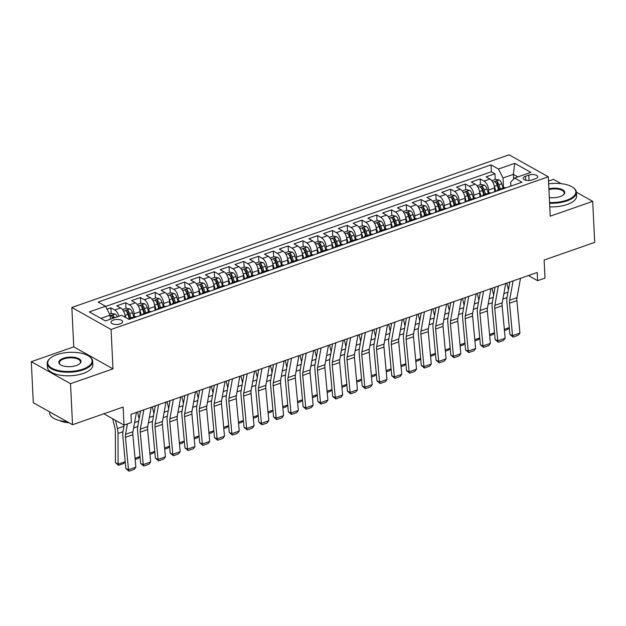<?xml version="1.0" encoding="UTF-8"?>
<svg xmlns="http://www.w3.org/2000/svg" width="626" height="626" viewBox="0 0 626 626"><rect width="100%" height="100%" fill="white"/><g stroke="black" fill="none" stroke-linecap="round" stroke-linejoin="round"><path stroke-width="0.94" d="M120.231 323.861A5.822 2.504 -2.8 0 0 122.657 321.678A5.822 2.504 -2.8 0 0 119.441 319.612A5.822 2.504 -2.8 0 0 113.447 320.058A5.822 2.504 -2.8 0 0 111.029 322.249A5.822 2.504 -2.8 0 0 114.237 324.307A5.822 2.504 -2.8 0 0 120.231 323.861M31.3 361.695L33.303 402.721L72.53 424.718L70.527 383.691L112.993 368.863L111.068 329.479L71.841 307.483L73.766 346.867L31.3 361.695L70.527 383.691M111.068 329.479L548.298 176.798L509.071 154.81L71.841 307.483M561.131 183.661L553.47 179.365L548.509 181.094M548.298 176.798L550.223 216.189L592.697 201.361L576.413 192.229M592.697 201.361L594.7 242.379L544.111 260.048L544.988 278.1L537.609 280.683L537.202 272.474L130.99 414.318L131.39 422.519L124.011 425.101L123.126 407.049L72.53 424.718M494.697 191.759L494.509 187.956A7.277 3.717 -109.2 0 0 489.947 179.013L486.073 176.845L494.939 173.746L495.221 179.451M488.75 193.058L488.601 190.014A7.277 3.717 -109.2 0 0 484.039 181.071L480.165 178.903L480.447 184.607M480.165 178.903L471.308 182.002L475.173 184.169A7.277 3.717 -109.2 0 1 479.735 193.113L479.923 196.916M465.149 202.073L464.962 198.27A7.277 3.717 -109.2 0 0 460.407 189.326L456.534 187.158L465.4 184.06L465.674 189.764M450.384 207.229L450.196 203.427A7.277 3.717 -109.2 0 0 445.634 194.483L441.76 192.315L450.626 189.224L450.908 194.921M435.61 212.386L435.422 208.583A7.277 3.717 -109.2 0 0 430.86 199.639L426.995 197.472L435.852 194.381L436.134 200.077M420.836 217.551L420.649 213.74A7.277 3.717 -109.2 0 0 416.087 204.804L412.221 202.628L421.079 199.537L421.361 205.234M406.063 222.707L405.883 218.897A7.277 3.717 -109.2 0 0 401.321 209.96L397.447 207.793L406.313 204.694L406.587 210.399M391.297 227.864L391.109 224.061A7.277 3.717 -109.2 0 0 386.547 215.117L382.674 212.95L391.54 209.851L391.821 215.555M376.523 233.021L376.336 229.218A7.277 3.717 -109.2 0 0 371.774 220.274L367.908 218.106L376.766 215.008L377.048 220.712M361.75 238.177L361.57 234.374A7.277 3.717 -109.2 0 0 357.008 225.43L353.134 223.263L362 220.164L362.274 225.869M346.984 243.334L346.796 239.531A7.277 3.717 -109.2 0 0 342.234 230.587L338.361 228.42L347.227 225.329L347.508 231.025M332.21 248.499L332.023 244.688A7.277 3.717 -109.2 0 0 327.461 235.752L323.595 233.576L332.453 230.485L332.735 236.182M317.437 253.655L317.249 249.844A7.277 3.717 -109.2 0 0 312.687 240.908L308.821 238.733L317.687 235.642L317.961 241.339M302.663 258.812L302.483 255.009A7.277 3.717 -109.2 0 0 297.921 246.065L294.048 243.897L302.914 240.799L303.187 246.503M287.897 263.969L287.71 260.166A7.277 3.717 -109.2 0 0 283.148 251.222L279.274 249.054L288.14 245.955L288.422 251.66M273.124 269.125L272.936 265.322A7.277 3.717 -109.2 0 0 268.374 256.378L264.508 254.211L273.366 251.112L273.648 256.816M258.35 274.282L258.17 270.479A7.277 3.717 -109.2 0 0 253.608 261.535L249.735 259.367L258.601 256.277L258.874 261.973M243.584 279.439L243.397 275.636A7.277 3.717 -109.2 0 0 238.835 266.699L234.961 264.524L243.827 261.433L244.109 267.13M228.811 284.603L228.623 280.792A7.277 3.717 -109.2 0 0 224.061 271.856L220.195 269.681L229.053 266.59L229.335 272.287M214.037 289.76L213.849 285.957A7.277 3.717 -109.2 0 0 209.287 277.013L205.422 274.845L214.288 271.747L214.561 277.451M199.264 294.916L199.084 291.113A7.277 3.717 -109.2 0 0 194.522 282.17L190.648 280.002L199.514 276.903L199.788 282.608M184.498 300.073L184.31 296.27A7.277 3.717 -109.2 0 0 179.748 287.326L175.875 285.159L184.74 282.06L185.022 287.764M169.724 305.23L169.536 301.427A7.277 3.717 -109.2 0 0 164.974 292.483L161.109 290.315L169.967 287.224L170.249 292.921M154.951 310.386L154.771 306.584A7.277 3.717 -109.2 0 0 150.209 297.64L146.335 295.472L155.201 292.381L155.475 298.078M140.185 315.551L139.997 311.74A7.277 3.717 -109.2 0 0 135.435 302.804L131.562 300.629L140.427 297.538L140.709 303.234M125.239 317.265L125.223 316.905A7.277 3.717 -109.2 0 0 120.661 307.961L116.796 305.793L125.654 302.694L125.936 308.399M528.774 175.131L525.527 176.266A5.642 2.426 -2.8 0 0 523.179 178.379A5.642 2.426 -2.8 0 0 526.294 180.382A5.642 2.426 -2.8 0 0 532.1 179.952L535.347 178.817A5.642 2.426 -2.8 0 0 537.703 176.696A5.642 2.426 -2.8 0 0 534.588 174.701A5.642 2.426 -2.8 0 0 528.774 175.131L529.04 180.523M513.61 179.106L513.375 174.357L503.03 177.964L498.468 169.028L491.05 164.865L98.133 302.061L105.551 306.224L89.307 311.897L105.418 320.935L121.671 315.261L129.089 319.424L522.006 182.221L514.588 178.058L510.667 182.244L510.855 186.118M498.468 169.028L514.721 163.347L530.832 172.385L514.588 178.058M134.238 316.85L134.089 313.806L139.997 311.74M149.004 311.685L148.855 308.649L154.771 306.584M163.777 306.529L163.629 303.493L169.536 301.427M178.551 301.372L178.402 298.336L184.31 296.27M193.324 296.215L193.176 293.171L199.084 291.113M208.09 291.059L207.942 288.015L213.849 285.957M222.864 285.902L222.715 282.858L228.623 280.792M237.637 280.745L237.489 277.701L243.397 275.636M252.403 275.581L252.255 272.545L258.17 270.479M267.177 270.424L267.028 267.388L272.936 265.322M281.95 265.267L281.802 262.224L287.71 260.166M296.724 260.111L296.575 257.067L302.483 255.009M311.49 254.954L311.341 251.91L317.249 249.844M326.263 249.797L326.115 246.754L332.023 244.688M341.037 244.633L340.888 241.597L346.796 239.531M355.803 239.476L355.654 236.44L361.57 234.374M370.576 234.32L370.428 231.276L376.336 229.218M385.35 229.163L385.201 226.119L391.109 224.061M400.124 224.006L399.975 220.962L405.883 218.897M414.889 218.85L414.741 215.806L420.649 213.74M429.663 213.685L429.514 210.649L435.422 208.583M444.437 208.528L444.288 205.492L450.196 203.427M459.202 203.372L459.054 200.336L464.962 198.27M473.976 198.215L473.827 195.171L479.735 193.113M494.939 173.746L491.387 171.759L105.669 306.443M118.862 316.24A7.277 3.717 70.8 0 0 114.754 310.019L110.888 307.851L107.062 309.189M125.654 302.694L129.527 304.862A7.277 3.717 70.8 0 1 134.089 313.806M140.427 297.538L144.293 299.705A7.277 3.717 70.8 0 1 148.855 308.649M155.201 292.381L159.067 294.549A7.277 3.717 70.8 0 1 163.629 303.493M169.967 287.224L173.84 289.392A7.277 3.717 70.8 0 1 178.402 298.336M184.74 282.06L188.614 284.235A7.277 3.717 70.8 0 1 193.176 293.171M199.514 276.903L203.38 279.079A7.277 3.717 70.8 0 1 207.942 288.015M214.288 271.747L218.153 273.914A7.277 3.717 70.8 0 1 222.715 282.858M229.053 266.59L232.927 268.757A7.277 3.717 70.8 0 1 237.489 277.701M243.827 261.433L247.693 263.601A7.277 3.717 70.8 0 1 252.255 272.545M258.601 256.277L262.466 258.444A7.277 3.717 70.8 0 1 267.028 267.388M273.366 251.112L277.24 253.287A7.277 3.717 70.8 0 1 281.802 262.224M288.14 245.955L292.013 248.131A7.277 3.717 70.8 0 1 296.575 257.067M302.914 240.799L306.779 242.966A7.277 3.717 70.8 0 1 311.341 251.91M317.687 235.642L321.553 237.81A7.277 3.717 70.8 0 1 326.115 246.754M332.453 230.485L336.326 232.653A7.277 3.717 70.8 0 1 340.888 241.597M347.227 225.329L351.092 227.496A7.277 3.717 70.8 0 1 355.654 236.44M362 220.164L365.866 222.34A7.277 3.717 70.8 0 1 370.428 231.276M376.766 215.008L380.639 217.183A7.277 3.717 70.8 0 1 385.201 226.119M391.54 209.851L395.413 212.018A7.277 3.717 70.8 0 1 399.975 220.962M406.313 204.694L410.179 206.862A7.277 3.717 70.8 0 1 414.741 215.806M421.079 199.537L424.952 201.705A7.277 3.717 70.8 0 1 429.514 210.649M435.852 194.381L439.726 196.548A7.277 3.717 70.8 0 1 444.288 205.492M450.626 189.224L454.492 191.392A7.277 3.717 70.8 0 1 459.054 200.336M465.4 184.06L469.265 186.235A7.277 3.717 70.8 0 1 473.827 195.171M499.853 189.96A7.277 3.717 -109.2 0 0 498.077 189.803A7.277 3.717 -109.2 0 0 496.778 191.032M505.761 187.894A7.277 3.717 -109.2 0 0 503.985 187.737L498.077 189.803M503.523 187.902L503.03 177.964M103.83 413.786L124.011 425.101M528.43 275.534L537.609 280.683M517.913 176.9L513.375 174.357L514.721 163.347M110.317 319.221L110.113 315.168L100.888 318.391M491.387 171.759L491.05 164.865M110.888 307.851L111.162 313.556M490.987 193.051A7.277 3.717 -109.2 0 0 489.211 192.894L483.303 194.96A7.277 3.717 70.8 0 1 485.08 195.116M482.004 196.188A7.277 3.717 70.8 0 1 483.303 194.96M476.214 198.207A7.277 3.717 -109.2 0 0 474.438 198.051L468.53 200.117A7.277 3.717 70.8 0 1 470.306 200.273M467.239 201.345A7.277 3.717 70.8 0 1 468.53 200.117M461.448 203.364A7.277 3.717 -109.2 0 0 459.672 203.207L453.756 205.273A7.277 3.717 70.8 0 1 455.54 205.43M452.465 206.502A7.277 3.717 70.8 0 1 453.756 205.273M446.674 208.528A7.277 3.717 -109.2 0 0 444.898 208.372L438.99 210.43A7.277 3.717 70.8 0 1 440.767 210.586M437.691 211.658A7.277 3.717 70.8 0 1 438.99 210.43M431.901 213.685A7.277 3.717 -109.2 0 0 430.125 213.529L424.217 215.587A7.277 3.717 70.8 0 1 425.993 215.743M422.926 216.823A7.277 3.717 70.8 0 1 424.217 215.587M417.135 218.842A7.277 3.717 -109.2 0 0 415.351 218.685L409.443 220.751A7.277 3.717 70.8 0 1 411.227 220.908M408.152 221.98A7.277 3.717 70.8 0 1 409.443 220.751M402.362 223.998A7.277 3.717 -109.2 0 0 400.585 223.842L394.677 225.908A7.277 3.717 70.8 0 1 396.454 226.064M393.378 227.136A7.277 3.717 70.8 0 1 394.677 225.908M387.588 229.155A7.277 3.717 -109.2 0 0 385.812 228.999L379.904 231.064A7.277 3.717 70.8 0 1 381.68 231.221M378.605 232.293A7.277 3.717 70.8 0 1 379.904 231.064M372.814 234.312A7.277 3.717 -109.2 0 0 371.038 234.155L365.13 236.221A7.277 3.717 70.8 0 1 366.906 236.378M363.839 237.45A7.277 3.717 70.8 0 1 365.13 236.221M358.049 239.476A7.277 3.717 -109.2 0 0 356.272 239.32L350.357 241.378A7.277 3.717 70.8 0 1 352.141 241.534M349.065 242.606A7.277 3.717 70.8 0 1 350.357 241.378M343.275 244.633A7.277 3.717 -109.2 0 0 341.499 244.476L335.591 246.534A7.277 3.717 70.8 0 1 337.367 246.691M334.292 247.763A7.277 3.717 70.8 0 1 335.591 246.534M328.501 249.79A7.277 3.717 -109.2 0 0 326.725 249.633L320.817 251.699A7.277 3.717 70.8 0 1 322.593 251.855M319.526 252.927A7.277 3.717 70.8 0 1 320.817 251.699M313.736 254.946A7.277 3.717 -109.2 0 0 311.951 254.79L306.044 256.856A7.277 3.717 70.8 0 1 307.828 257.012M304.752 258.084A7.277 3.717 70.8 0 1 306.044 256.856M298.962 260.103A7.277 3.717 -109.2 0 0 297.186 259.946L291.278 262.012A7.277 3.717 70.8 0 1 293.054 262.169M289.979 263.241A7.277 3.717 70.8 0 1 291.278 262.012M284.188 265.26A7.277 3.717 -109.2 0 0 282.412 265.103L276.504 267.169A7.277 3.717 70.8 0 1 278.28 267.325M275.213 268.397A7.277 3.717 70.8 0 1 276.504 267.169M269.415 270.424A7.277 3.717 -109.2 0 0 267.638 270.268L261.731 272.326A7.277 3.717 70.8 0 1 263.507 272.482M260.439 273.554A7.277 3.717 70.8 0 1 261.731 272.326M254.649 275.581A7.277 3.717 -109.2 0 0 252.873 275.424L246.957 277.482A7.277 3.717 70.8 0 1 248.741 277.639M245.666 278.711A7.277 3.717 70.8 0 1 246.957 277.482M239.875 280.738A7.277 3.717 -109.2 0 0 238.099 280.581L232.191 282.647A7.277 3.717 70.8 0 1 233.968 282.795M230.892 283.875A7.277 3.717 70.8 0 1 232.191 282.647M225.102 285.894A7.277 3.717 -109.2 0 0 223.325 285.738L217.418 287.803A7.277 3.717 70.8 0 1 219.194 287.96M216.126 289.032A7.277 3.717 70.8 0 1 217.418 287.803M210.336 291.051A7.277 3.717 -109.2 0 0 208.552 290.894L202.644 292.96A7.277 3.717 70.8 0 1 204.428 293.117M201.353 294.189A7.277 3.717 70.8 0 1 202.644 292.96M195.562 296.208A7.277 3.717 -109.2 0 0 193.786 296.051L187.878 298.117A7.277 3.717 70.8 0 1 189.655 298.273M186.579 299.345A7.277 3.717 70.8 0 1 187.878 298.117M180.789 301.364A7.277 3.717 -109.2 0 0 179.013 301.208L173.105 303.274A7.277 3.717 70.8 0 1 174.881 303.43M171.814 304.502A7.277 3.717 70.8 0 1 173.105 303.274M166.015 306.529A7.277 3.717 -109.2 0 0 164.239 306.372L158.331 308.43A7.277 3.717 70.8 0 1 160.107 308.587M157.04 309.659A7.277 3.717 70.8 0 1 158.331 308.43M151.249 311.685A7.277 3.717 -109.2 0 0 149.473 311.529L143.565 313.587A7.277 3.717 70.8 0 1 145.342 313.743M142.266 314.823A7.277 3.717 70.8 0 1 143.565 313.587M136.476 316.842A7.277 3.717 -109.2 0 0 134.7 316.686L128.792 318.751A7.277 3.717 70.8 0 1 130.568 318.908M105.551 306.224L110.113 315.168M128.322 318.986A7.277 3.717 70.8 0 1 128.792 318.751M112.993 368.863L73.766 346.867M520.488 278.312L516.998 297.655A9.1 4.648 -109.2 0 0 516.904 300.629L519.924 333.063L512.545 335.646L513.062 337.085L509.916 334.456L506.888 302.022A13.647 6.972 70.8 0 1 507.029 297.561L509.822 282.036M509.916 334.456L512.545 335.646L509.517 303.203A9.1 4.648 -109.2 0 1 509.611 300.23L513.101 280.894M519.924 333.063L518.234 335.278L513.062 337.085M494.227 185.906A4.82 2.465 70.8 0 1 494.376 186.345L495.948 191.321M494.673 191.298L494.806 191.72M502.091 305.191L502.091 304.033M491.778 180.648L495.589 179.318L499.188 179.991A4.82 2.465 70.8 0 1 501.762 183.762L503.108 188.043M508.414 289.877L506.849 283.077M500.307 189.021L498.953 184.748A4.82 2.465 -109.2 0 0 497.185 181.618C495.761 181.102 495.174 181.305 495.409 182.236A4.82 2.465 70.8 0 1 497.177 185.366L498.531 189.639M497.185 181.618L497.302 183.981A2.457 1.252 70.8 0 1 497.772 185.014L499.165 189.42M495.197 181.845L495.409 182.236M509.29 327.774L507.631 329.448L504.446 330.567M504.329 329.346L509.274 327.617M549.558 202.519A22.207 9.554 -2.8 0 0 566.608 200.218A22.207 9.554 -2.8 0 0 572.954 187.464A22.207 9.554 -2.8 0 0 548.642 183.848M572.954 187.464L573.447 187.823A22.747 9.789 177.2 0 1 576.421 192.346A22.747 9.789 177.2 0 1 566.953 200.883A22.747 9.789 177.2 0 1 549.597 203.254M548.892 188.841A11.104 4.773 177.2 0 1 561.632 189.318A11.104 4.773 177.2 0 1 563.533 194.756A11.104 4.773 177.2 0 1 560.145 196.587A11.104 4.773 177.2 0 1 549.315 197.534M576.421 192.346L576.601 195.954A22.747 9.789 177.2 0 1 567.133 204.499A22.747 9.789 177.2 0 1 549.769 206.862M563.29 194.96A10.556 4.538 -2.8 0 0 564.245 192.941A10.556 4.538 -2.8 0 0 548.924 189.592M82.851 369.137A22.207 9.554 -2.8 0 0 89.189 356.382A22.207 9.554 -2.8 0 0 56.982 354.637A22.207 9.554 -2.8 0 0 50.197 358.291A22.207 9.554 -2.8 0 0 55.424 369.7A22.207 9.554 -2.8 0 0 82.851 369.137M89.189 356.382L89.69 356.742A22.747 9.789 177.2 0 1 92.664 361.265A22.747 9.789 177.2 0 1 83.195 369.81A22.747 9.789 177.2 0 1 59.775 371.547A22.747 9.789 177.2 0 1 47.216 363.487A22.747 9.789 177.2 0 1 49.736 358.698L50.197 358.291M76.38 365.514A11.104 4.773 177.2 0 1 60.276 364.637A11.104 4.773 177.2 0 1 63.445 358.26A11.104 4.773 177.2 0 1 77.162 357.978A11.104 4.773 177.2 0 1 79.776 363.683A11.104 4.773 177.2 0 1 76.38 365.514M79.533 363.886A10.556 4.538 -2.8 0 0 80.48 361.859A10.556 4.538 -2.8 0 0 74.658 358.127A10.556 4.538 -2.8 0 0 63.789 358.933A10.556 4.538 -2.8 0 0 59.4 362.892A10.556 4.538 -2.8 0 0 60.542 364.809M92.664 361.265L92.836 364.88A22.747 9.789 177.2 0 1 83.368 373.417A22.747 9.789 177.2 0 1 59.955 375.154A22.747 9.789 177.2 0 1 47.396 367.102L47.216 363.487M69.009 422.738A16.378 7.042 177.2 0 1 59.642 420.562M55.456 415.14A22.747 9.789 177.2 0 1 52.216 413.324M67.115 421.674A22.747 9.789 177.2 0 1 49.642 413.05L49.579 411.845M505.714 283.468L502.224 302.812A9.1 4.648 -109.2 0 0 502.13 305.785L505.159 338.228L497.772 340.802L498.296 342.242L495.143 339.621L492.122 307.178A13.647 6.972 70.8 0 1 492.255 302.718L495.056 287.193M495.143 339.621L497.772 340.802L494.751 308.368A9.1 4.648 -109.2 0 1 494.837 305.394L498.327 286.051M505.159 338.228L503.46 340.442L498.296 342.242M490.94 288.625L487.451 307.969A9.1 4.648 -109.2 0 0 487.364 310.942L490.385 343.384L482.998 345.959L483.522 347.399L480.369 344.777L477.348 312.335A13.647 6.972 70.8 0 1 477.482 307.875L480.283 292.35M480.369 344.777L482.998 345.959L479.978 313.524A9.1 4.648 -109.2 0 1 480.064 310.551L483.554 291.207M490.385 343.384L488.695 345.599L483.522 347.399M476.167 293.79L472.677 313.125A9.1 4.648 -109.2 0 0 472.591 316.099L475.611 348.541L468.225 351.116L468.749 352.563L465.595 349.934L462.575 317.492A13.647 6.972 70.8 0 1 462.708 313.031L465.509 297.506M465.595 349.934L468.225 351.116L465.204 318.681A9.1 4.648 -109.2 0 1 465.298 315.707L468.788 296.364M475.611 348.541L473.921 350.756L468.749 352.563M461.401 298.946L457.911 318.29A9.1 4.648 -109.2 0 0 457.817 321.263L460.846 353.698L453.459 356.28L453.983 357.72L450.83 355.091L447.801 322.656A13.647 6.972 70.8 0 1 447.942 318.188L450.743 302.663M450.83 355.091L453.459 356.28L450.43 323.838A9.1 4.648 -109.2 0 1 450.524 320.864L454.014 301.521M460.846 353.698L459.148 355.912L453.983 357.72M479.453 191.063A4.82 2.465 70.8 0 1 479.602 191.501L481.175 196.478M479.899 196.462L480.032 196.877M487.318 310.347L487.318 309.189M477.012 185.805L480.815 184.474L484.414 185.147A4.82 2.465 70.8 0 1 486.989 188.919L488.343 193.199M493.64 295.034L492.075 288.234M485.533 194.177L484.18 189.905A4.82 2.465 -109.2 0 0 482.411 186.775C480.995 186.258 480.4 186.462 480.643 187.393A4.82 2.465 70.8 0 1 482.411 190.523L483.757 194.796M482.411 186.775L482.529 189.138A2.457 1.252 70.8 0 1 482.998 190.171L484.391 194.576M480.432 187.002L480.643 187.393M494.517 332.93L492.858 334.613L489.673 335.724M489.555 334.503L494.501 332.774M464.68 196.22A4.82 2.465 70.8 0 1 464.828 196.658L466.401 201.635M465.126 201.619L465.259 202.034M472.552 315.504L472.544 314.346M462.238 190.961L466.041 189.631L469.641 190.312A4.82 2.465 70.8 0 1 472.215 194.083L473.569 198.356M478.867 300.19L477.302 293.391M470.76 199.334L469.414 195.062A4.82 2.465 -109.2 0 0 467.638 191.939C466.221 191.415 465.627 191.619 465.869 192.558A4.82 2.465 70.8 0 1 467.638 195.68L468.991 199.96M467.638 191.939L467.755 194.295A2.457 1.252 70.8 0 1 468.225 195.328L469.617 199.733M465.658 192.159L465.869 192.558M479.751 338.087L478.092 339.769L474.899 340.88M474.79 339.66L479.735 337.93M449.906 201.376A4.82 2.465 70.8 0 1 450.063 201.815L451.636 206.791M450.36 206.776L450.493 207.19M457.778 320.668L457.778 319.503M447.465 196.118L451.276 194.796L454.875 195.469A4.82 2.465 70.8 0 1 457.442 199.24L458.795 203.513M464.101 305.347L462.528 298.547M455.994 204.499L454.64 200.218A4.82 2.465 -109.2 0 0 452.872 197.096C451.448 196.572 450.861 196.783 451.096 197.714A4.82 2.465 70.8 0 1 452.864 200.836L454.218 205.117M452.872 197.096L452.981 199.451A2.457 1.252 70.8 0 1 453.451 200.484L454.852 204.898M450.884 197.323L451.096 197.714M464.977 343.244L463.318 344.926L460.126 346.037M460.016 344.816L464.962 343.087M435.14 206.541A4.82 2.465 70.8 0 1 435.289 206.979L436.862 211.948M435.586 211.932L435.719 212.355M443.005 325.825L443.005 324.659M432.699 201.282L436.502 199.952L440.101 200.625A4.82 2.465 70.8 0 1 442.676 204.397L444.03 208.669M449.327 310.504L447.762 303.704M441.22 209.655L439.867 205.375A4.82 2.465 -109.2 0 0 438.098 202.253C436.682 201.728 436.087 201.94 436.322 202.871A4.82 2.465 70.8 0 1 438.098 205.993L439.444 210.273M438.098 202.253L438.216 204.616A2.457 1.252 70.8 0 1 438.685 205.641L440.078 210.054M436.119 202.48L436.322 202.871M450.204 348.4L448.545 350.083L445.36 351.194M445.243 349.973L450.188 348.244M446.628 304.103L443.138 323.446A9.1 4.648 -109.2 0 0 443.052 326.42L446.072 358.855L438.685 361.437L439.209 362.877L436.056 360.247L433.035 327.813A13.647 6.972 70.8 0 1 433.169 323.352L435.97 307.82M436.056 360.247L438.685 361.437L435.665 328.994A9.1 4.648 -109.2 0 1 435.751 326.021L439.241 306.677M446.072 358.855L444.382 361.069L439.209 362.877M420.367 211.698A4.82 2.465 70.8 0 1 420.515 212.136L422.088 217.112M420.813 217.089L420.946 217.512M428.231 330.982L428.231 329.824M417.925 206.439L421.728 205.109L425.328 205.782A4.82 2.465 70.8 0 1 427.902 209.554L429.256 213.834M434.554 315.66L432.989 308.861M426.447 214.812L425.093 210.532A4.82 2.465 -109.2 0 0 423.325 207.409C421.908 206.885 421.314 207.096 421.556 208.028A4.82 2.465 70.8 0 1 423.325 211.15L424.678 215.43M423.325 207.409L423.442 209.773A2.457 1.252 70.8 0 1 423.912 210.805L425.304 215.211M421.345 207.636L421.556 208.028M435.43 353.565L433.779 355.239L430.586 356.35M430.469 355.13L435.422 353.408M431.854 309.26L428.364 328.603A9.1 4.648 -109.2 0 0 428.278 331.577L431.298 364.011L423.912 366.593L424.436 368.033L421.282 365.404L418.262 332.969A13.647 6.972 70.8 0 1 418.395 328.509L421.196 312.984M421.282 365.404L423.912 366.593L420.891 334.151A9.1 4.648 -109.2 0 1 420.977 331.177L424.467 311.842M431.298 364.011L429.608 366.226L424.436 368.033M405.593 216.854A4.82 2.465 70.8 0 1 405.742 217.292L407.323 222.269M406.047 222.246L406.172 222.668M413.465 336.139L413.457 334.98M403.152 211.596L406.963 210.266L410.554 210.939A4.82 2.465 70.8 0 1 413.129 214.71L414.482 218.99M419.78 320.825L418.215 314.025M411.673 219.969L410.327 215.688A4.82 2.465 -109.2 0 0 408.559 212.566C407.135 212.05 406.548 212.253 406.783 213.184A4.82 2.465 70.8 0 1 408.551 216.314L409.905 220.587M408.559 212.566L408.668 214.929A2.457 1.252 70.8 0 1 409.138 215.962L410.531 220.368M406.571 212.793L406.783 213.184M420.664 358.721L419.005 360.396L415.813 361.515M415.703 360.286L420.649 358.565M417.088 314.416L413.598 333.76A9.1 4.648 -109.2 0 0 413.504 336.733L416.525 369.168L409.146 371.75L409.662 373.19L406.517 370.561L403.488 338.126A13.647 6.972 70.8 0 1 403.629 333.666L406.43 318.141M406.517 370.561L409.146 371.75L406.118 339.315A9.1 4.648 -109.2 0 1 406.211 336.342L409.701 316.999M416.525 369.168L414.835 371.382L409.662 373.19M390.827 222.011A4.82 2.465 70.8 0 1 390.976 222.449L392.549 227.426M391.273 227.41L391.406 227.825M398.692 341.295L398.692 340.137M388.386 216.752L392.189 215.422L395.788 216.095A4.82 2.465 70.8 0 1 398.363 219.867L399.709 224.147M405.014 325.982L403.449 319.182M396.907 225.125L395.554 220.853A4.82 2.465 -109.2 0 0 393.785 217.723C392.361 217.206 391.774 217.41 392.009 218.341A4.82 2.465 70.8 0 1 393.777 221.471L395.131 225.743M393.785 217.723L393.903 220.086A2.457 1.252 70.8 0 1 394.372 221.119L395.765 225.524M391.798 217.95L392.009 218.341M405.891 363.878L404.232 365.553L401.047 366.672M400.93 365.451L405.875 363.722M402.315 319.573L398.825 338.916A9.1 4.648 -109.2 0 0 398.731 341.89L401.759 374.332L394.372 376.907L394.896 378.347L391.743 375.725L388.723 343.283A13.647 6.972 70.8 0 1 388.856 338.822L391.657 323.298M391.743 375.725L394.372 376.907L391.352 344.472A9.1 4.648 -109.2 0 1 391.438 341.499L394.928 322.155M401.759 374.332L400.061 376.547L394.896 378.347M376.054 227.168A4.82 2.465 70.8 0 1 376.203 227.606L377.775 232.582M376.5 232.567L376.633 232.982M383.918 346.452L383.918 345.294M373.612 221.909L377.415 220.579L381.015 221.252A4.82 2.465 70.8 0 1 383.589 225.031L384.943 229.304M390.241 331.138L388.676 324.338M382.134 230.282L380.78 226.009A4.82 2.465 -109.2 0 0 379.012 222.887C377.595 222.363 377.001 222.566 377.243 223.505A4.82 2.465 70.8 0 1 379.012 226.628L380.365 230.9M379.012 222.887L379.129 225.243A2.457 1.252 70.8 0 1 379.599 226.276L380.991 230.681M377.032 223.106L377.243 223.505M391.117 369.035L389.458 370.717L386.273 371.828M386.156 370.608L391.101 368.878M387.541 324.73L384.051 344.073A9.1 4.648 -109.2 0 0 383.965 347.047L386.985 379.489L379.599 382.063L380.123 383.511L376.969 380.882L373.949 348.439A13.647 6.972 70.8 0 1 374.082 343.979L376.883 328.454M376.969 380.882L379.599 382.063L376.578 349.629A9.1 4.648 -109.2 0 1 376.664 346.655L380.154 327.312M386.985 379.489L385.295 381.704L380.123 383.511M361.28 232.324A4.82 2.465 70.8 0 1 361.429 232.762L363.002 237.739M361.726 237.724L361.859 238.138M369.152 351.616L369.144 350.45M358.839 227.066L362.642 225.743L366.241 226.416A4.82 2.465 70.8 0 1 368.816 230.188L370.169 234.46M375.467 336.295L373.902 329.495M367.36 235.446L366.014 231.166A4.82 2.465 -109.2 0 0 364.238 228.044C362.822 227.52 362.227 227.723 362.47 228.662A4.82 2.465 70.8 0 1 364.238 231.784L365.592 236.065M364.238 228.044L364.355 230.399A2.457 1.252 70.8 0 1 364.825 231.432L366.218 235.845M362.258 228.271L362.47 228.662M376.351 374.191L374.692 375.874L371.5 376.985M371.39 375.764L376.336 374.035M372.767 329.894L369.277 349.23A9.1 4.648 -109.2 0 0 369.191 352.211L372.212 384.646L364.825 387.228L365.349 388.668L362.204 386.039L359.175 353.596A13.647 6.972 70.8 0 1 359.308 349.136L362.11 333.611M362.204 386.039L364.825 387.228L361.805 354.785A9.1 4.648 -109.2 0 1 361.898 351.812L365.388 332.469M372.212 384.646L370.522 386.86L365.349 388.668M346.507 237.481A4.82 2.465 70.8 0 1 346.663 237.919L348.236 242.896M346.96 242.88L347.094 243.295M354.379 356.773L354.379 355.607M344.065 232.23L347.876 230.9L351.476 231.573A4.82 2.465 70.8 0 1 354.05 235.345L355.396 239.617M360.701 341.452L359.136 334.652M352.594 240.603L351.241 236.323A4.82 2.465 -109.2 0 0 349.472 233.201C348.048 232.676 347.461 232.888 347.696 233.819A4.82 2.465 70.8 0 1 349.464 236.941L350.818 241.221M349.472 233.201L349.582 235.564A2.457 1.252 70.8 0 1 350.051 236.589L351.452 241.002M347.485 233.428L347.696 233.819M361.578 379.348L359.919 381.031L356.726 382.142M356.617 380.921L361.562 379.192M358.002 335.051L354.512 354.394A9.1 4.648 -109.2 0 0 354.418 357.368L357.446 389.802L350.059 392.385L350.583 393.824L347.43 391.195L344.402 358.761A13.647 6.972 70.8 0 1 344.543 354.3L347.344 338.768M347.43 391.195L350.059 392.385L347.031 359.942A9.1 4.648 -109.2 0 1 347.125 356.969L350.615 337.625M357.446 389.802L355.748 392.017L350.583 393.824M331.741 242.645A4.82 2.465 70.8 0 1 331.89 243.084L333.462 248.06M332.187 248.037L332.32 248.459M339.605 361.93L339.605 360.772M329.299 237.387L333.102 236.057L336.702 236.73A4.82 2.465 70.8 0 1 339.276 240.501L340.63 244.782M345.928 346.608L344.363 339.808M337.821 245.76L336.467 241.48A4.82 2.465 -109.2 0 0 334.699 238.357C333.282 237.833 332.688 238.044 332.93 238.975A4.82 2.465 70.8 0 1 334.699 242.098L336.045 246.378M334.699 238.357L334.816 240.72A2.457 1.252 70.8 0 1 335.286 241.746L336.678 246.159M332.719 238.584L332.93 238.975M346.804 384.505L345.145 386.187L341.96 387.298M341.843 386.078L346.788 384.356M343.228 340.208L339.738 359.551A9.1 4.648 -109.2 0 0 339.652 362.524L342.672 394.959L335.286 397.541L335.81 398.981L332.656 396.352L329.636 363.917A13.647 6.972 70.8 0 1 329.769 359.457L332.57 343.932M332.656 396.352L335.286 397.541L332.265 365.099A9.1 4.648 -109.2 0 1 332.351 362.125L335.841 342.79M342.672 394.959L340.982 397.174L335.81 398.981M316.967 247.802A4.82 2.465 70.8 0 1 317.116 248.24L318.689 253.217M317.413 253.194L317.546 253.616M324.831 367.086L324.831 365.928M314.526 242.544L318.329 241.213L321.928 241.886A4.82 2.465 70.8 0 1 324.503 245.658L325.856 249.938M331.154 351.765L329.589 344.973M323.047 250.916L321.694 246.636A4.82 2.465 -109.2 0 0 319.925 243.514C318.509 242.998 317.914 243.201 318.157 244.132A4.82 2.465 70.8 0 1 319.925 247.262L321.279 251.535M319.925 243.514L320.042 245.877A2.457 1.252 70.8 0 1 320.512 246.91L321.905 251.316M317.945 243.741L318.157 244.132M332.03 389.669L330.379 391.344L327.187 392.463M327.069 391.234L332.023 389.513M328.454 345.364L324.964 364.708A9.1 4.648 -109.2 0 0 324.878 367.681L327.899 400.116L320.512 402.698L321.036 404.138L317.883 401.509L314.862 369.074A13.647 6.972 70.8 0 1 314.995 364.614L317.797 349.089M317.883 401.509L320.512 402.698L317.492 370.263A9.1 4.648 -109.2 0 1 317.585 367.29L321.068 347.946M327.899 400.116L326.209 402.33L321.036 404.138M302.194 252.959A4.82 2.465 70.8 0 1 302.35 253.397L303.923 258.374M302.648 258.35L302.773 258.773M310.066 372.243L310.058 371.085M299.752 247.7L303.563 246.37L307.155 247.043A4.82 2.465 70.8 0 1 309.729 250.815L311.083 255.095M316.38 356.93L314.815 350.13M308.274 256.073L306.928 251.801A4.82 2.465 -109.2 0 0 305.159 248.671C303.735 248.154 303.148 248.358 303.383 249.289A4.82 2.465 70.8 0 1 305.152 252.419L306.505 256.691M305.159 248.671L305.269 251.034A2.457 1.252 70.8 0 1 305.738 252.067L307.131 256.472M303.172 248.898L303.383 249.289M317.265 394.826L315.606 396.501L312.413 397.62M312.304 396.399L317.249 394.67M313.689 350.521L310.199 369.864A9.1 4.648 -109.2 0 0 310.105 372.838L313.133 405.28L305.746 407.855L306.263 409.294L303.117 406.673L300.089 374.231A13.647 6.972 70.8 0 1 300.23 369.77L303.031 354.246M303.117 406.673L305.746 407.855L302.718 375.42A9.1 4.648 -109.2 0 1 302.812 372.447L306.302 353.103M313.133 405.28L311.435 407.495L306.263 409.294M287.428 258.115A4.82 2.465 70.8 0 1 287.577 258.554L289.149 263.53M287.874 263.515L288.007 263.929M295.292 377.4L295.292 376.242M284.986 252.857L288.789 251.527L292.389 252.2A4.82 2.465 70.8 0 1 294.963 255.979L296.309 260.252M301.615 362.086L300.05 355.286M293.508 261.23L292.154 256.957A4.82 2.465 -109.2 0 0 290.386 253.827C288.962 253.311 288.375 253.514 288.609 254.453A4.82 2.465 70.8 0 1 290.378 257.576L291.732 261.848M290.386 253.827L290.503 256.19A2.457 1.252 70.8 0 1 290.973 257.223L292.365 261.629M288.398 254.054L288.609 254.453M302.491 399.983L300.832 401.665L297.647 402.776M297.53 401.556L302.475 399.826M298.915 355.678L295.425 375.021A9.1 4.648 -109.2 0 0 295.331 377.994L298.359 410.437L290.973 413.011L291.497 414.451L288.343 411.83L285.323 379.387A13.647 6.972 70.8 0 1 285.456 374.927L288.257 359.402M288.343 411.83L290.973 413.011L287.952 380.577A9.1 4.648 -109.2 0 1 288.038 377.603L291.528 358.26M298.359 410.437L296.661 412.651L291.497 414.451M272.654 263.272A4.82 2.465 70.8 0 1 272.803 263.71L274.376 268.687M273.1 268.671L273.233 269.086M280.518 382.564L280.518 381.398M270.213 258.014L274.016 256.683L277.615 257.364A4.82 2.465 70.8 0 1 280.19 261.136L281.543 265.408M286.841 367.243L285.276 360.443M278.734 266.386L277.381 262.114A4.82 2.465 -109.2 0 0 275.612 258.992C274.196 258.468 273.601 258.671 273.844 259.61A4.82 2.465 70.8 0 1 275.612 262.732L276.966 267.012M275.612 258.992L275.73 261.347A2.457 1.252 70.8 0 1 276.199 262.38L277.592 266.786M273.632 259.219L273.844 259.61M287.717 405.139L286.059 406.822L282.874 407.933M282.756 406.712L287.702 404.983M284.141 360.842L280.651 380.178A9.1 4.648 -109.2 0 0 280.565 383.151L283.586 415.594L276.199 418.168L276.723 419.616L273.57 416.986L270.549 384.544A13.647 6.972 70.8 0 1 270.682 380.084L273.484 364.559M273.57 416.986L276.199 418.168L273.179 385.733A9.1 4.648 -109.2 0 1 273.265 382.76L276.755 363.416M283.586 415.594L281.896 417.808L276.723 419.616M257.881 268.429A4.82 2.465 70.8 0 1 258.029 268.867L259.602 273.844M258.327 273.828L258.46 274.243M265.753 387.721L265.745 386.555M255.439 263.17L259.25 261.848L262.842 262.521A4.82 2.465 70.8 0 1 265.416 266.293L266.77 270.565M272.067 372.4L270.502 365.6M263.961 271.551L262.615 267.271A4.82 2.465 -109.2 0 0 260.839 264.149C259.422 263.624 258.828 263.836 259.07 264.767A4.82 2.465 70.8 0 1 260.839 267.889L262.192 272.169M260.839 264.149L260.956 266.512A2.457 1.252 70.8 0 1 261.425 267.537L262.818 271.95M258.859 264.375L259.07 264.767M272.952 410.296L271.293 411.978L268.1 413.09M267.991 411.869L272.936 410.14M269.368 365.999L265.886 385.342A9.1 4.648 -109.2 0 0 265.792 388.316L268.812 420.75L261.433 423.332L261.95 424.772L258.804 422.143L255.776 389.708A13.647 6.972 70.8 0 1 255.909 385.248L258.71 369.716M258.804 422.143L261.433 423.332L258.405 390.89A9.1 4.648 -109.2 0 1 258.499 387.917L261.989 368.573M268.812 420.75L267.122 422.965L261.95 424.772M243.107 273.593A4.82 2.465 70.8 0 1 243.264 274.031L244.836 279.008M243.561 278.985L243.694 279.407M250.979 392.878L250.979 391.719M240.666 268.335L244.476 267.005L248.076 267.678A4.82 2.465 70.8 0 1 250.65 271.449L251.996 275.73M257.302 377.556L255.737 370.756M249.195 276.708L247.841 272.427A4.82 2.465 -109.2 0 0 246.073 269.305C244.649 268.781 244.062 268.992 244.296 269.923A4.82 2.465 70.8 0 1 246.065 273.046L247.419 277.326M246.073 269.305L246.19 271.668A2.457 1.252 70.8 0 1 246.652 272.693L248.052 277.107M244.085 269.532L244.296 269.923M258.178 415.453L256.519 417.135L253.327 418.246M253.217 417.026L258.162 415.296M254.602 371.155L251.112 390.499A9.1 4.648 -109.2 0 0 251.018 393.472L254.046 425.907L246.66 428.489L247.184 429.929L244.03 427.3L241.002 394.865A13.647 6.972 70.8 0 1 241.143 390.405L243.944 374.88M244.03 427.3L246.66 428.489L243.631 396.047A9.1 4.648 -109.2 0 1 243.725 393.073L247.215 373.73M254.046 425.907L252.348 428.121L247.184 429.929M228.341 278.75A4.82 2.465 70.8 0 1 228.49 279.188L230.063 284.165M228.787 284.141L228.92 284.564M236.205 398.034L236.205 396.876M225.9 273.492L229.703 272.161L233.302 272.834A4.82 2.465 70.8 0 1 235.877 276.606L237.231 280.886M242.528 382.713L240.963 375.921M234.421 281.864L233.068 277.584A4.82 2.465 -109.2 0 0 231.299 274.462C229.883 273.945 229.288 274.149 229.531 275.08A4.82 2.465 70.8 0 1 231.299 278.202L232.645 282.483M231.299 274.462L231.417 276.825A2.457 1.252 70.8 0 1 231.886 277.858L233.279 282.263M229.319 274.689L229.531 275.08M243.404 420.617L241.746 422.292L238.561 423.411M238.443 422.182L243.389 420.461M239.828 376.312L236.338 395.655A9.1 4.648 -109.2 0 0 236.252 398.629L239.273 431.064L231.886 433.646L232.41 435.086L229.257 432.456L226.236 400.022A13.647 6.972 70.8 0 1 226.369 395.562L229.171 380.037M229.257 432.456L231.886 433.646L228.866 401.211A9.1 4.648 -109.2 0 1 228.952 398.23L232.442 378.894M239.273 431.064L237.583 433.278L232.41 435.086M213.568 283.907A4.82 2.465 70.8 0 1 213.716 284.345L215.289 289.322M214.014 289.298L214.147 289.721M221.432 403.191L221.432 402.033M211.126 278.648L214.929 277.318L218.529 277.991A4.82 2.465 70.8 0 1 221.103 281.763L222.457 286.043M227.754 387.877L226.189 381.077M219.648 287.021L218.294 282.749A4.82 2.465 -109.2 0 0 216.526 279.619C215.109 279.102 214.515 279.306 214.757 280.237A4.82 2.465 70.8 0 1 216.526 283.367L217.879 287.639M216.526 279.619L216.643 281.982A2.457 1.252 70.8 0 1 217.112 283.015L218.505 287.42M214.546 279.845L214.757 280.237M228.631 425.774L226.98 427.448L223.787 428.567M223.67 427.347L228.623 425.617M225.055 381.469L221.565 400.812A9.1 4.648 -109.2 0 0 221.479 403.786L224.499 436.228L217.112 438.803L217.637 440.242L214.483 437.621L211.463 405.178A13.647 6.972 70.8 0 1 211.596 400.718L214.397 385.193M214.483 437.621L217.112 438.803L214.092 406.368A9.1 4.648 -109.2 0 1 214.186 403.394L217.668 384.051M224.499 436.228L222.809 438.443L217.637 440.242M198.794 289.063A4.82 2.465 70.8 0 1 198.951 289.502L200.523 294.478M199.248 294.463L199.381 294.877M206.666 408.348L206.658 407.19M196.353 283.805L200.163 282.475L203.755 283.148A4.82 2.465 70.8 0 1 206.33 286.919L207.683 291.2M212.989 393.034L211.416 386.234M204.882 292.178L203.528 287.905A4.82 2.465 -109.2 0 0 201.76 284.775C200.336 284.259 199.749 284.462 199.984 285.401A4.82 2.465 70.8 0 1 201.752 288.523L203.106 292.796M201.76 284.775L201.869 287.138A2.457 1.252 70.8 0 1 202.339 288.171L203.732 292.577M199.772 285.002L199.984 285.401M213.865 430.931L212.206 432.613L209.014 433.724M208.904 432.503L213.849 430.774M210.289 386.625L206.799 405.969A9.1 4.648 -109.2 0 0 206.705 408.942L209.733 441.385L202.347 443.959L202.863 445.399L199.717 442.778L196.689 410.335A13.647 6.972 70.8 0 1 196.83 405.875L199.631 390.35M199.717 442.778L202.347 443.959L199.318 411.525A9.1 4.648 -109.2 0 1 199.412 408.551L202.902 389.208M209.733 441.385L208.035 443.599L202.863 445.399M184.028 294.22A4.82 2.465 70.8 0 1 184.177 294.658L185.75 299.635M184.474 299.619L184.607 300.034M191.892 413.504L191.892 412.346M181.587 288.962L185.39 287.631L188.989 288.312A4.82 2.465 70.8 0 1 191.564 292.084L192.91 296.356M198.215 398.191L196.65 391.391M190.108 297.334L188.755 293.062A4.82 2.465 -109.2 0 0 186.986 289.94C185.562 289.415 184.975 289.619 185.21 290.558A4.82 2.465 70.8 0 1 186.978 293.68L188.332 297.96M186.986 289.94L187.104 292.295A2.457 1.252 70.8 0 1 187.573 293.328L188.966 297.733M184.999 290.159L185.21 290.558M199.091 436.087L197.433 437.77L194.248 438.881M194.13 437.66L199.076 435.931M195.515 391.79L192.025 411.125A9.1 4.648 -109.2 0 0 191.932 414.099L194.96 446.541L187.573 449.116L188.097 450.563L184.944 447.934L181.923 415.492A13.647 6.972 70.8 0 1 182.056 411.032L184.858 395.507M184.944 447.934L187.573 449.116L184.553 416.681A9.1 4.648 -109.2 0 1 184.639 413.708L188.129 394.364M194.96 446.541L193.262 448.756L188.097 450.563M169.255 299.377A4.82 2.465 70.8 0 1 169.403 299.815L170.976 304.792M169.701 304.776L169.834 305.191M177.119 418.669L177.119 417.503M166.813 294.118L170.616 292.796L174.216 293.469A4.82 2.465 70.8 0 1 176.79 297.24L178.144 301.513M183.441 403.347L181.876 396.548M175.335 302.499L173.981 298.219A4.82 2.465 -109.2 0 0 172.213 295.096C170.796 294.572 170.202 294.783 170.444 295.715A4.82 2.465 70.8 0 1 172.213 298.837L173.566 303.117M172.213 295.096L172.33 297.452A2.457 1.252 70.8 0 1 172.799 298.485L174.192 302.898M170.233 295.323L170.444 295.715M184.318 441.244L182.659 442.926L179.474 444.037M179.357 442.817L184.302 441.087M180.742 396.947L177.252 416.29A9.1 4.648 -109.2 0 0 177.166 419.263L180.186 451.698L172.799 454.28L173.324 455.72L170.17 453.091L167.15 420.656A13.647 6.972 70.8 0 1 167.283 416.196L170.084 400.663M170.17 453.091L172.799 454.28L169.779 421.838A9.1 4.648 -109.2 0 1 169.865 418.864L173.355 399.521M180.186 451.698L178.496 453.913L173.324 455.72M154.481 304.541A4.82 2.465 70.8 0 1 154.63 304.979L156.203 309.956M154.927 309.933L155.06 310.355M162.353 423.825L162.345 422.66M152.04 299.283L155.851 297.953L159.442 298.625A4.82 2.465 70.8 0 1 162.017 302.397L163.37 306.677M168.668 408.504L167.103 401.704M160.561 307.656L159.215 303.375A4.82 2.465 -109.2 0 0 157.439 300.253C156.023 299.729 155.436 299.94 155.671 300.871A4.82 2.465 70.8 0 1 157.439 303.993L158.793 308.274M157.439 300.253L157.556 302.616A2.457 1.252 70.8 0 1 158.026 303.641L159.419 308.055M155.459 300.48L155.671 300.871M169.552 446.401L167.893 448.083L164.701 449.194M164.591 447.973L169.536 446.244M165.976 402.103L162.486 421.447A9.1 4.648 -109.2 0 0 162.392 424.42L165.413 456.855L158.034 459.437L158.55 460.877L155.404 458.248L152.376 425.813A13.647 6.972 70.8 0 1 152.509 421.353L155.311 405.82M155.404 458.248L158.034 459.437L155.005 426.995A9.1 4.648 -109.2 0 1 155.099 424.021L158.589 404.678M165.413 456.855L163.722 459.069L158.55 460.877M139.708 309.698A4.82 2.465 70.8 0 1 139.864 310.136L141.437 315.113M140.161 315.089L140.294 315.512M147.579 428.982L147.579 427.824M137.266 304.439L141.077 303.109L144.676 303.782A4.82 2.465 70.8 0 1 147.251 307.554L148.597 311.834M153.902 413.661L152.337 406.861M145.795 312.812L144.442 308.532A4.82 2.465 -109.2 0 0 142.673 305.41C141.249 304.893 140.662 305.097 140.897 306.028A4.82 2.465 70.8 0 1 142.665 309.15L144.019 313.43M142.673 305.41L142.791 307.773A2.457 1.252 70.8 0 1 143.26 308.806L144.653 313.211M140.686 305.637L140.897 306.028M154.779 451.565L153.12 453.24L149.927 454.359M149.817 453.13L154.763 451.409M151.202 407.26L147.713 426.603A9.1 4.648 -109.2 0 0 147.619 429.577L150.647 462.011L143.26 464.594L143.784 466.034L140.631 463.404L137.61 430.97A13.647 6.972 70.8 0 1 137.743 426.509L140.545 410.985M140.631 463.404L143.26 464.594L140.24 432.151A9.1 4.648 -109.2 0 1 140.326 429.178L143.816 409.842M150.647 462.011L148.949 464.226L143.784 466.034M124.942 314.855A4.82 2.465 70.8 0 1 125.09 315.293L125.818 317.585M132.806 434.139L132.806 432.981M122.5 309.596L126.303 308.266L129.903 308.939A4.82 2.465 70.8 0 1 132.477 312.71L133.831 316.991M139.129 418.825L137.564 412.025M131.022 317.969L129.668 313.696A4.82 2.465 -109.2 0 0 127.9 310.566C126.483 310.05 125.889 310.253 126.131 311.185A4.82 2.465 70.8 0 1 127.9 314.315L129.246 318.587M127.9 310.566L128.017 312.93A2.457 1.252 70.8 0 1 128.486 313.962L129.879 318.368M125.92 310.793L126.131 311.185M140.005 456.722L138.346 458.396L135.161 459.515M135.044 458.287L139.989 456.565M136.429 412.417L132.939 431.76A9.1 4.648 -109.2 0 0 132.853 434.734L135.873 467.176L128.486 469.75L129.011 471.19L125.857 468.561L122.837 436.126A13.647 6.972 70.8 0 1 122.97 431.666L124.167 425.046M125.857 468.561L128.486 469.75L125.466 437.316A9.1 4.648 -109.2 0 1 125.552 434.342L127.438 423.904M135.873 467.176L134.183 469.39L129.011 471.19M112.758 418.794L114.973 428.403A9.1 4.648 70.8 0 1 115.364 431.65L115.434 462.434L118.095 464.21L118.024 433.427A13.647 6.972 -109.2 0 0 117.43 428.56L115.544 420.351M109.573 314.111L111.53 313.423L115.129 314.095A4.82 2.465 70.8 0 1 117.289 316.787M114.48 317.773A4.82 2.465 -109.2 0 0 113.126 315.723C111.71 315.207 111.115 315.41 111.358 316.341A4.82 2.465 70.8 0 1 112.711 318.391M111.146 315.95L111.358 316.341M113.126 315.723L113.243 318.086A2.457 1.252 70.8 0 1 113.298 318.18M125.231 461.878L123.58 463.561L118.408 465.361L115.434 462.434M118.408 465.361L118.095 464.21L125.223 461.722M488.601 190.014L494.509 187.956M484.039 181.071L489.947 179.013M114.754 310.019L120.661 307.961M129.527 304.862L135.435 302.804M144.293 299.705L150.209 297.64M159.067 294.549L164.974 292.483M173.84 289.392L179.748 287.326M188.614 284.235L194.522 282.17M203.38 279.079L209.287 277.013M218.153 273.914L224.061 271.856M232.927 268.757L238.835 266.699M247.693 263.601L253.608 261.535M262.466 258.444L268.374 256.378M277.24 253.287L283.148 251.222M292.013 248.131L297.921 246.065M306.779 242.966L312.687 240.908M321.553 237.81L327.461 235.752M336.326 232.653L342.234 230.587M351.092 227.496L357.008 225.43M365.866 222.34L371.774 220.274M380.639 217.183L386.547 215.117M395.413 212.018L401.321 209.96M410.179 206.862L416.087 204.804M424.952 201.705L430.86 199.639M439.726 196.548L445.634 194.483M454.492 191.392L460.407 189.326M469.265 186.235L475.173 184.169M525.723 180.265L525.527 176.266M516.998 297.655L509.611 300.23M516.904 300.629L509.517 303.203M499.094 179.975L492.803 182.174M497.177 185.366L494.376 186.345M501.762 183.762L498.953 184.748M502.905 299.032L507.021 297.6M503.883 293.617L507.991 292.185M502.224 302.812L494.837 305.394M502.13 305.785L494.751 308.368M487.451 307.969L480.064 310.551M487.364 310.942L479.978 313.524M472.677 313.125L465.298 315.707M472.591 316.099L465.204 318.681M457.911 318.29L450.524 320.864M457.817 321.263L450.43 323.838M484.321 185.132L478.029 187.331M482.411 190.523L479.602 191.501M486.989 188.919L484.18 189.905M488.131 304.189L492.247 302.757M489.109 298.774L493.225 297.342M469.555 190.288L463.256 192.487M467.638 195.68L464.828 196.658M472.215 194.083L469.414 195.062M473.366 309.354L477.474 307.914M474.336 303.939L478.452 302.499M454.781 195.445L448.49 197.644M452.864 200.836L450.063 201.815M457.442 199.24L454.64 200.218M458.592 314.51L462.708 313.07M459.57 309.095L463.678 307.656M440.008 200.61L433.716 202.801M438.098 205.993L435.289 206.979M442.676 204.397L439.867 205.375M443.818 319.667L447.934 318.227M444.796 314.252L448.912 312.812M443.138 323.446L435.751 326.021M443.052 326.42L435.665 328.994M425.242 205.766L418.943 207.965M423.325 211.15L420.515 212.136M427.902 209.554L425.093 210.532M429.045 324.824L433.161 323.384M430.023 319.409L434.139 317.969M428.364 328.603L420.977 331.177M428.278 331.577L420.891 334.151M410.468 210.923L404.177 213.122M408.551 216.314L405.742 217.292M413.129 214.71L410.327 215.688M414.279 329.98L418.387 328.548M415.257 324.565L419.365 323.133M413.598 333.76L406.211 336.342M413.504 336.733L406.118 339.315M395.695 216.08L389.403 218.278M393.777 221.471L390.976 222.449M398.363 219.867L395.554 220.853M399.505 335.137L403.621 333.705M400.483 329.722L404.599 328.29M398.825 338.916L391.438 341.499M398.731 341.89L391.352 344.472M380.921 221.236L374.63 223.435M379.012 226.628L376.203 227.606M383.589 225.031L380.78 226.009M384.732 340.294L388.848 338.862M385.71 334.879L389.826 333.447M384.051 344.073L376.664 346.655M383.965 347.047L376.578 349.629M366.155 226.393L359.856 228.592M364.238 231.784L361.429 232.762M368.816 230.188L366.014 231.166M369.966 345.458L374.074 344.018M370.936 340.043L375.052 338.603M369.277 349.23L361.898 351.812M369.191 352.211L361.805 354.785M351.382 231.557L345.09 233.748M349.464 236.941L346.663 237.919M354.05 235.345L351.241 236.323M355.192 350.615L359.308 349.175M356.171 345.2L360.279 343.76M354.512 354.394L347.125 356.969M354.418 357.368L347.031 359.942M336.608 236.714L330.317 238.913M334.699 242.098L331.89 243.084M339.276 240.501L336.467 241.48M340.419 355.771L344.535 354.332M341.397 350.357L345.513 348.917M339.738 359.551L332.351 362.125M339.652 362.524L332.265 365.099M321.842 241.871L315.543 244.07M319.925 247.262L317.116 248.24M324.503 245.658L321.694 246.636M325.645 360.928L329.761 359.496M326.623 355.513L330.739 354.081M324.964 364.708L317.585 367.29M324.878 367.681L317.492 370.263M307.069 247.027L300.777 249.226M305.152 252.419L302.35 253.397M309.729 250.815L306.928 251.801M310.879 366.085L314.988 364.653M311.858 360.67L315.966 359.238M310.199 369.864L302.812 372.447M310.105 372.838L302.718 375.42M292.295 252.184L286.004 254.383M290.378 257.576L287.577 258.554M294.963 255.979L292.154 256.957M296.106 371.241L300.222 369.81M297.084 365.827L301.2 364.395M295.425 375.021L288.038 377.603M295.331 377.994L287.952 380.577M277.521 257.341L271.23 259.54M275.612 262.732L272.803 263.71M280.19 261.136L277.381 262.114M281.332 376.406L285.448 374.966M282.31 370.991L286.426 369.551M280.651 380.178L273.265 382.76M280.565 383.151L273.179 385.733M262.756 262.497L256.464 264.696M260.839 267.889L258.029 268.867M265.416 266.293L262.615 267.271M266.566 381.563L270.675 380.123M267.537 376.148L271.653 374.708M265.886 385.342L258.499 387.917M265.792 388.316L258.405 390.89M247.982 267.662L241.691 269.853M246.065 273.046L243.264 274.031M250.65 271.449L247.841 272.427M251.793 386.719L255.909 385.28M252.771 381.304L256.879 379.865M251.112 390.499L243.725 393.073M251.018 393.472L243.631 396.047M233.208 272.819L226.917 275.017M231.299 278.202L228.49 279.188M235.877 276.606L233.068 277.584M237.019 391.876L241.135 390.444M237.997 386.461L242.113 385.029M236.338 395.655L228.952 398.23M236.252 398.629L228.866 401.211M218.443 277.975L212.144 280.174M216.526 283.367L213.716 284.345M221.103 281.763L218.294 282.749M222.253 397.033L226.362 395.601M223.224 391.618L227.34 390.186M221.565 400.812L214.186 403.394M221.479 403.786L214.092 406.368M203.669 283.132L197.378 285.331M201.752 288.523L198.951 289.502M206.33 286.919L203.528 287.905M207.48 402.189L211.588 400.757M208.458 396.774L212.566 395.342M206.799 405.969L199.412 408.551M206.705 408.942L199.318 411.525M188.895 288.289L182.604 290.487M186.978 293.68L184.177 294.658M191.564 292.084L188.755 293.062M192.706 407.354L196.822 405.914M193.684 401.939L197.8 400.499M192.025 411.125L184.639 413.708M191.932 414.099L184.553 416.681M174.122 293.445L167.831 295.644M172.213 298.837L169.403 299.815M176.79 297.24L173.981 298.219M177.933 412.511L182.049 411.071M178.911 407.096L183.027 405.656M177.252 416.29L169.865 418.864M177.166 419.263L169.779 421.838M159.356 298.61L153.065 300.801M157.439 303.993L154.63 304.979M162.017 302.397L159.215 303.375M163.167 417.667L167.275 416.227M164.145 412.252L168.253 410.812M162.486 421.447L155.099 424.021M162.392 424.42L155.005 426.995M144.583 303.767L138.291 305.965M142.665 309.15L139.864 310.136M147.251 307.554L144.442 308.532M148.393 422.824L152.509 421.384M149.371 417.409L153.48 415.969M147.713 426.603L140.326 429.178M147.619 429.577L140.24 432.151M129.809 308.923L123.518 311.122M127.9 314.315L125.09 315.293M132.477 312.71L129.668 313.696M133.62 427.981L137.736 426.549M134.598 422.566L138.714 421.134M132.939 431.76L125.552 434.342M132.853 434.734L125.466 437.316M115.043 314.08L110.145 315.786M118.024 433.427L122.962 431.705M117.43 428.56L123.94 426.29"/></g></svg>
